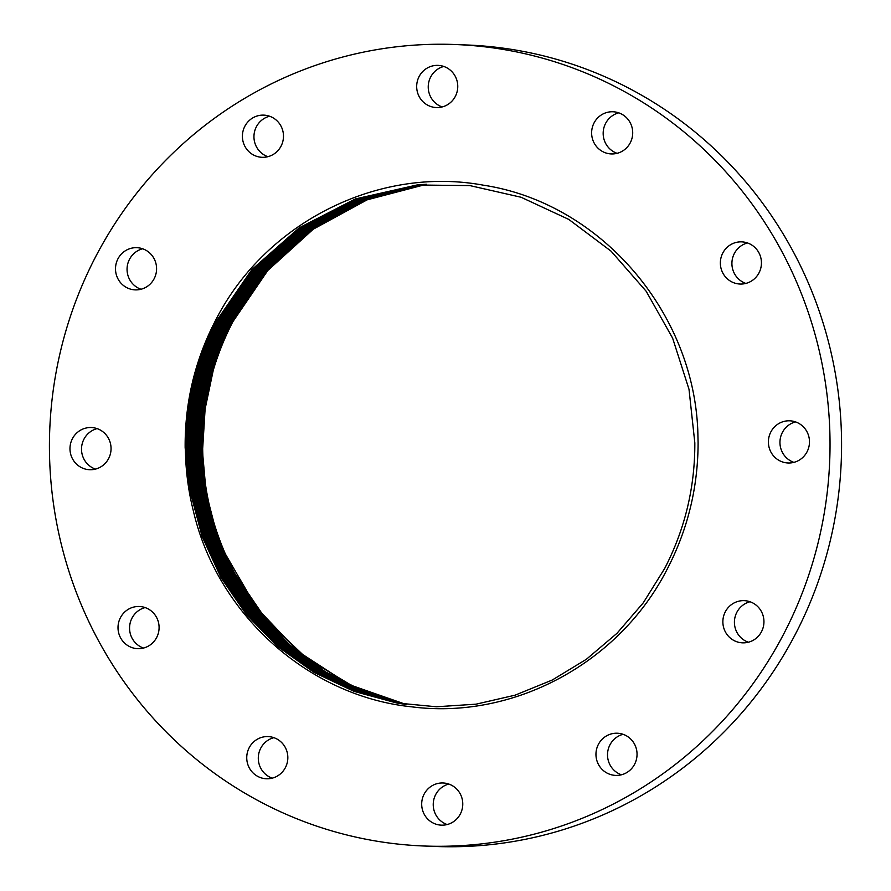 <?xml version="1.0" encoding="UTF-8"?>
<svg xmlns="http://www.w3.org/2000/svg" width="891" height="891" viewBox="0 0 891 891"><rect width="100%" height="100%" fill="white"/><g stroke="black" fill="none" stroke-linecap="round" stroke-linejoin="round"><path stroke-width="1.34" d="M98.556 640.818A401.05 390.291 -87.7 0 0 423.459 845.982A401.05 390.291 -87.7 0 0 771.929 655.03A401.05 390.291 -87.7 0 0 780.906 249.714A401.05 390.291 -87.7 0 0 455.992 44.55A401.05 390.291 -87.7 0 0 107.521 235.502A401.05 390.291 -87.7 0 0 98.556 640.818M193.336 510.821A261.386 254.381 -87.7 0 1 188.881 489.304L185.15 447.716C184.793 403.211 194.706 361.211 214.887 321.718C263.825 223.463 377.394 165.615 483.301 185.172C598.797 202.636 692.886 310.001 697.787 430.264L698.098 442.771C697.998 487.889 687.551 530.301 666.746 570.017C618.866 663.361 513.149 719.984 411.698 706.83C308.286 696.194 217.215 614.3 193.336 510.821C188.179 490.128 185.528 469.1 185.384 447.716C185.261 403.267 195.374 361.401 215.722 322.108L251.852 269.661L299.276 227.795L355.409 198.927L416.966 184.994M452.205 822.493A21.106 20.538 -87.7 0 0 462.217 799.149A21.106 20.538 -87.7 0 0 443.083 782.977A21.106 20.538 -87.7 0 0 432.258 785.639A21.106 20.538 -87.7 0 0 422.245 808.983A21.106 20.538 -87.7 0 0 441.379 825.155A21.106 20.538 -87.7 0 0 452.205 822.493M598.886 743.495A21.106 20.538 -87.7 0 0 615.648 775.404A21.106 20.538 -87.7 0 0 634.125 765.124A21.106 20.538 -87.7 0 0 617.363 733.226A21.106 20.538 -87.7 0 0 598.886 743.495M722.868 621.45A21.106 20.538 -87.7 0 0 742.548 642.845A21.106 20.538 -87.7 0 0 763.943 622.052A21.106 20.538 -87.7 0 0 744.263 600.657A21.106 20.538 -87.7 0 0 722.868 621.45M770.982 452.194A21.106 20.538 -87.7 0 0 788.078 462.986A21.106 20.538 -87.7 0 0 806.422 452.94A21.106 20.538 -87.7 0 0 806.901 431.612A21.106 20.538 -87.7 0 0 789.794 420.808A21.106 20.538 -87.7 0 0 771.45 430.865A21.106 20.538 -87.7 0 0 770.982 452.194M730.342 281.077A21.106 20.538 -87.7 0 0 740.042 284.04A21.106 20.538 -87.7 0 0 760.58 268.959A21.106 20.538 -87.7 0 0 751.458 244.825A21.106 20.538 -87.7 0 0 741.758 241.862A21.106 20.538 -87.7 0 0 721.22 256.942A21.106 20.538 -87.7 0 0 730.342 281.077M611.827 153.954A21.106 20.538 -87.7 0 0 632.699 133.416A21.106 20.538 -87.7 0 0 613.019 111.765A21.106 20.538 -87.7 0 0 612.496 111.754A21.106 20.538 -87.7 0 0 591.635 132.291A21.106 20.538 -87.7 0 0 611.304 153.943A21.106 20.538 -87.7 0 0 611.827 153.954M447.204 104.893A21.106 20.538 -87.7 0 0 457.206 81.549A21.106 20.538 -87.7 0 0 438.082 65.377A21.106 20.538 -87.7 0 0 427.246 68.039A21.106 20.538 -87.7 0 0 417.233 91.383A21.106 20.538 -87.7 0 0 436.367 107.555A21.106 20.538 -87.7 0 0 447.204 104.893M280.565 147.026A21.106 20.538 -87.7 0 0 263.803 115.128A21.106 20.538 -87.7 0 0 245.326 125.408A21.106 20.538 -87.7 0 0 262.099 157.306A21.106 20.538 -87.7 0 0 280.565 147.026M156.582 269.082A21.106 20.538 -87.7 0 0 136.902 247.687A21.106 20.538 -87.7 0 0 115.507 268.481A21.106 20.538 -87.7 0 0 135.187 289.876A21.106 20.538 -87.7 0 0 156.582 269.082M108.468 438.339A21.106 20.538 -87.7 0 0 91.372 427.535A21.106 20.538 -87.7 0 0 73.029 437.592A21.106 20.538 -87.7 0 0 72.561 458.921A21.106 20.538 -87.7 0 0 89.657 469.724A21.106 20.538 -87.7 0 0 108 459.667A21.106 20.538 -87.7 0 0 108.468 438.339M149.109 609.455A21.106 20.538 -87.7 0 0 139.408 606.493A21.106 20.538 -87.7 0 0 118.871 621.573A21.106 20.538 -87.7 0 0 127.992 645.708A21.106 20.538 -87.7 0 0 137.693 648.67A21.106 20.538 -87.7 0 0 158.23 633.59A21.106 20.538 -87.7 0 0 149.109 609.455M267.623 736.567A21.106 20.538 -87.7 0 0 246.751 757.105A21.106 20.538 -87.7 0 0 266.431 778.767A21.106 20.538 -87.7 0 0 266.955 778.779A21.106 20.538 -87.7 0 0 287.826 758.241A21.106 20.538 -87.7 0 0 268.146 736.59A21.106 20.538 -87.7 0 0 267.623 736.567M225.401 554.046A264.181 257.098 -87.7 0 0 234.99 573.871L266.565 620.259L306.805 658.427L354.005 686.916L406.062 704.458L349.149 684.6L298.34 651.689L256.352 607.473L225.401 554.046C210.766 520.544 203.193 485.395 202.68 448.585L205.108 409.002L213.261 370.21M623.099 734.307A21.106 20.538 -87.7 0 0 610.435 743.974A21.106 20.538 -87.7 0 0 621.45 774.78M443.818 66.457A21.106 20.538 -87.7 0 0 438.795 68.507A21.106 20.538 -87.7 0 0 428.315 88.877A21.106 20.538 -87.7 0 0 442.17 106.942M273.882 737.67A21.106 20.538 -87.7 0 0 258.312 757.317A21.106 20.538 -87.7 0 0 272.245 778.155M618.755 112.845A21.106 20.538 -87.7 0 0 603.185 132.492A21.106 20.538 -87.7 0 0 617.118 153.33M145.144 607.573A21.106 20.538 -87.7 0 0 129.785 624.981A21.106 20.538 -87.7 0 0 139.542 646.175A21.106 20.538 -87.7 0 0 143.507 648.047M747.493 242.953A21.106 20.538 -87.7 0 0 732.135 260.35A21.106 20.538 -87.7 0 0 741.891 281.545A21.106 20.538 -87.7 0 0 745.856 283.427M97.108 428.627A21.106 20.538 -87.7 0 0 84.099 459.388A21.106 20.538 -87.7 0 0 95.46 469.1M795.54 421.9A21.106 20.538 -87.7 0 0 782.532 452.661A21.106 20.538 -87.7 0 0 793.892 462.373M142.638 248.778A21.106 20.538 -87.7 0 0 127.057 268.948A21.106 20.538 -87.7 0 0 141.001 289.252M749.999 601.748A21.106 20.538 -87.7 0 0 734.418 621.918A21.106 20.538 -87.7 0 0 748.362 642.222M269.55 116.22A21.106 20.538 -87.7 0 0 256.875 125.876A21.106 20.538 -87.7 0 0 267.901 156.693M423.459 845.982L435.008 846.45A401.05 390.291 -87.7 0 0 783.479 655.498A401.05 390.291 -87.7 0 0 792.444 250.182A401.05 390.291 -87.7 0 0 467.541 45.018L455.992 44.55M448.83 784.058A21.106 20.538 -87.7 0 0 443.796 786.107A21.106 20.538 -87.7 0 0 433.316 806.478A21.106 20.538 -87.7 0 0 447.182 824.543M202.224 448.529C202.112 403.634 212.336 361.345 232.885 321.651C212.325 361.345 202.101 403.634 202.212 448.529L206.166 492.912L217.326 535.959L235.48 576.633L260.105 613.576L290.277 645.518L325.226 671.747L363.985 691.561L405.472 704.369L363.985 691.561L325.215 671.747L290.266 645.518L260.094 613.576L235.469 576.633L217.315 535.959L206.155 492.912L202.212 448.529M426.544 184.259L367.125 199.84L313.287 229.165L267.745 270.508L232.885 321.651L267.734 270.508L313.264 229.165L367.114 199.84L426.533 184.259M404.87 704.291L363.316 691.55L324.469 671.792L289.441 645.596L259.192 613.665L234.511 576.7L216.301 535.992L205.119 492.912L201.154 448.485C201.021 403.601 211.234 361.345 231.794 321.684L266.743 270.452L312.396 229.076L366.39 199.773L425.943 184.292L366.39 199.773L312.407 229.076L266.754 270.452L231.816 321.684C211.278 361.345 201.065 403.612 201.177 448.485L205.13 492.912L216.313 535.992L234.522 576.7L259.214 613.665L289.452 645.596L324.48 671.792L363.328 691.55L404.882 704.291M425.352 184.326L365.666 199.707L311.527 228.987L265.763 270.407L230.736 321.707L265.741 270.396L311.516 228.987L365.655 199.707L425.341 184.326M200.119 448.429C199.985 403.578 210.187 361.345 230.736 321.707C210.243 360.966 200.041 403.211 200.107 448.429L204.072 492.901L215.288 536.037L233.542 576.767L258.301 613.743L288.617 645.674L323.723 671.847L362.648 691.55L404.28 704.202L362.659 691.55L323.734 671.847L288.628 645.674L258.312 613.743L233.565 576.767L215.31 536.037L204.084 492.901L200.119 448.429M229.666 321.74L264.761 270.352L310.658 228.898L364.931 199.651L424.751 184.37L364.92 199.651L310.636 228.898L264.75 270.352L229.655 321.74C209.14 361.356 198.938 403.567 199.049 448.373L203.025 492.901L214.286 536.07L232.584 576.845L257.399 613.832L287.793 645.752L322.976 671.892L361.98 691.539L403.679 704.113L361.991 691.539L322.988 671.892L287.804 645.752L257.41 613.832L232.596 576.845L214.297 536.07L203.048 492.901L199.072 448.373C198.971 403.534 209.173 361.312 229.666 321.74M228.586 321.762L263.758 270.296L309.767 228.809L364.185 199.595L424.149 184.404L364.196 199.595L309.778 228.809L263.769 270.296L228.597 321.762C208.104 361.356 197.902 403.545 198.014 448.329C197.891 403.545 208.082 361.356 228.586 321.762M403.088 704.024L361.312 691.527L322.23 671.937L286.969 645.83L256.508 613.91L231.627 576.911L213.272 536.115L201.99 492.901L198.002 448.329L202.001 492.901L213.283 536.115L231.638 576.911L256.519 613.91L286.98 645.83L322.241 671.937L361.323 691.527L403.1 704.024M227.528 321.796L262.778 270.24L308.899 228.72L363.461 199.528L423.559 184.448L363.45 199.528L308.887 228.72L262.767 270.24L227.506 321.796C207.035 361.367 196.844 403.523 196.944 448.273C196.811 403.512 207.002 361.356 227.528 321.796M402.509 703.935L360.655 691.516L321.495 671.981L286.156 645.897L255.617 613.999L230.68 576.978L212.27 536.148L200.965 492.901L196.967 448.273L200.943 492.901L212.258 536.148L230.658 576.989L255.606 613.999L286.145 645.897L321.484 671.981L360.655 691.516L402.498 703.935M226.459 321.829L261.787 270.185L308.03 228.642L362.726 199.473L422.958 184.493L362.715 199.473L308.019 228.642L261.765 270.185L226.437 321.829C205.977 361.367 195.797 403.5 195.897 448.229C195.808 403.5 205.988 361.367 226.459 321.829M401.908 703.845L359.997 691.505L320.749 672.026L285.332 645.975L254.715 614.077L229.711 577.056L211.256 536.193L199.918 492.89L195.909 448.229L199.907 492.89L211.245 536.193L229.7 577.056L254.703 614.077L285.32 645.975L320.738 672.026L359.986 691.505L401.908 703.845M225.378 321.851L260.785 270.14L307.15 228.553L361.991 199.417L422.356 184.537L361.98 199.417L307.139 228.553L260.773 270.129L225.367 321.851C204.941 361.367 194.761 403.478 194.862 448.173C194.684 403.556 204.852 361.445 225.367 321.851M401.318 703.756L359.329 691.494L320.014 672.07L284.507 646.053L253.824 614.166L228.753 577.123L210.254 536.226L198.882 492.89L194.862 448.173L198.86 492.89L210.231 536.226L228.742 577.123L253.812 614.166L284.496 646.053L320.003 672.07L359.318 691.494L401.306 703.745M224.309 321.885L259.793 270.084L306.27 228.464L361.267 199.361L421.755 184.582L361.256 199.361L306.259 228.464L259.782 270.084L224.298 321.885C203.816 361.735 193.648 403.812 193.804 448.128C193.681 403.456 203.85 361.367 224.298 321.885M400.727 703.656L358.661 691.483L319.268 672.115L283.683 646.131L252.921 614.244L227.795 577.19L209.24 536.271L197.835 492.89L193.804 448.128L197.824 492.89L209.229 536.271L227.784 577.19L252.91 614.244L283.672 646.131L319.256 672.115L358.65 691.483L400.716 703.656M223.24 321.907L258.802 270.029L305.401 228.386L360.532 199.306L421.165 184.626L360.521 199.306L305.39 228.374L258.791 270.029L223.229 321.907C202.803 361.378 192.645 403.434 192.757 448.073C192.556 403.59 202.714 361.534 223.229 321.907M400.137 703.556L358.004 691.472L318.521 672.159L282.859 646.198L252.03 614.322L226.837 577.268L208.227 536.304L196.8 492.89L192.757 448.073L196.777 492.89L208.216 536.304L226.815 577.268L252.019 614.333L282.848 646.198L318.51 672.159L357.993 691.472L400.126 703.556M222.171 321.941L257.811 269.973L304.522 228.296L359.797 199.25L420.563 184.671L359.786 199.25L304.51 228.296L257.8 269.973L222.149 321.941C201.711 361.635 191.554 403.656 191.688 448.028C191.52 403.567 201.678 361.534 222.171 321.941M399.536 703.467L357.336 691.461L317.775 672.204L282.035 646.276L251.128 614.411L225.869 577.335L207.213 536.349L195.753 492.879L191.699 448.028L195.742 492.879L207.202 536.349L225.857 577.335L251.117 614.411L282.024 646.276L317.764 672.204L357.324 691.461L399.536 703.467M221.102 321.963L256.82 269.917L303.653 228.207L359.062 199.194L419.962 184.727L359.051 199.194L303.642 228.207L256.797 269.917L221.079 321.963C200.687 361.378 190.54 403.389 190.652 447.973L194.706 492.879L206.211 536.382L224.911 577.401L250.237 614.489L281.211 646.343L317.04 672.237L356.667 691.438L398.945 703.367L356.656 691.438L317.029 672.237L281.2 646.343L250.226 614.489L224.9 577.401L206.2 536.382L194.695 492.879L190.629 447.973C190.518 403.389 200.675 361.378 221.079 321.963M220.021 321.996L255.817 269.873L302.773 228.129L358.338 199.139L419.36 184.771L358.327 199.139L302.762 228.129L255.806 269.873L220.01 321.996C199.629 361.39 189.482 403.356 189.594 447.917L193.67 492.879L205.197 536.427L223.953 577.468L249.335 614.567L280.387 646.42L316.294 672.282L356.01 691.427L398.355 703.266L355.999 691.427L316.283 672.282L280.375 646.42L249.324 614.567L223.942 577.479L205.186 536.427L193.659 492.879L189.583 447.917C189.493 403.367 199.629 361.39 220.01 321.996M218.952 322.019L254.826 269.817L301.904 228.04L357.603 199.083L418.77 184.827L357.592 199.083L301.893 228.04L254.815 269.817L218.941 322.019C198.582 361.39 188.446 403.345 188.547 447.872L192.623 492.868L204.184 536.46L222.995 577.546L248.444 614.656L279.562 646.487L315.548 672.326L355.342 691.405L397.765 703.166L355.331 691.405L315.537 672.326L279.551 646.487L248.433 614.656L222.973 577.546L204.173 536.46L192.612 492.868L188.524 447.872C188.413 403.333 198.559 361.39 218.941 322.019M217.883 322.052L253.835 269.761L301.024 227.962L356.868 199.038L418.169 184.882L356.857 199.038L301.013 227.951L253.824 269.761L217.872 322.052C197.512 361.401 187.388 403.322 187.478 447.817C187.388 403.322 197.524 361.401 217.883 322.052M397.174 703.055L354.674 691.383L314.801 672.36L278.749 646.565L247.542 614.734L222.026 577.613L203.181 536.505L191.587 492.868L187.489 447.817L191.576 492.868L203.159 536.505L222.015 577.613L247.531 614.734L278.738 646.565L314.801 672.36L354.674 691.383L397.163 703.055M216.814 322.085L252.844 269.706L300.156 227.873L356.144 198.983L417.567 184.938L356.133 198.983L300.144 227.873L252.832 269.706L216.791 322.085C196.477 361.401 186.353 403.3 186.442 447.772C186.308 403.289 196.432 361.401 216.791 322.085M396.573 702.954L354.017 691.36L314.066 672.393L277.925 646.632L246.651 614.812L221.068 577.68L202.168 536.538L190.54 492.868L186.442 447.772L190.529 492.868L202.157 536.538L221.057 577.68L246.64 614.812L277.914 646.632L314.055 672.404L354.005 691.36L396.573 702.954L436.412 706.775L476.084 704.168L515.109 695.169L552.253 680.022L586.401 659.262L616.973 633.323L643.28 602.817L664.664 568.491C684.956 529.187 695.013 487.31 694.824 442.838L689.01 389.322L672.616 338.123L646.164 291.246L611.081 251.173L568.814 219.431L521.079 197.256L469.891 185.595L416.955 184.994L355.398 198.938L299.265 227.795L251.83 269.661L215.722 322.108C195.396 361.401 185.272 403.267 185.384 447.716L188.881 489.304M229.889 321.317L230.724 321.707"/></g></svg>
